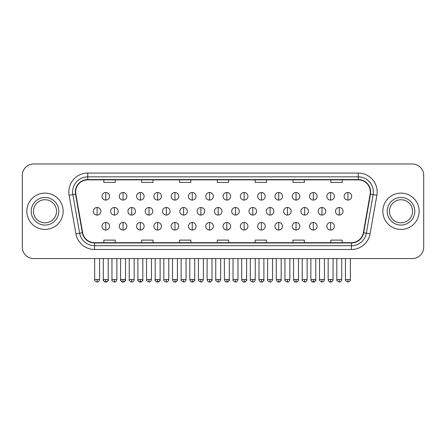 <?xml version="1.0" encoding="UTF-8"?>
<svg xmlns="http://www.w3.org/2000/svg" width="446" height="446" viewBox="0 0 446 446"><rect width="100%" height="100%" fill="white"/><g stroke="black" fill="none" stroke-linecap="round" stroke-linejoin="round"><path stroke-width="0.67" d="M26.838 211.27A18.158 18.158 0 0 0 45.001 229.434A18.158 18.158 0 0 0 63.159 211.27A18.158 18.158 0 0 0 45.001 193.112A18.158 18.158 0 0 0 26.838 211.27A18.158 18.158 0 0 0 45.001 229.434A18.158 18.158 0 0 0 63.159 211.27A18.158 18.158 0 0 0 45.001 193.112A18.158 18.158 0 0 0 26.838 211.27M382.841 211.27A18.158 18.158 0 0 0 400.999 229.434A18.158 18.158 0 0 0 419.162 211.27A18.158 18.158 0 0 0 400.999 193.112A18.158 18.158 0 0 0 382.841 211.27A18.158 18.158 0 0 0 400.999 229.434A18.158 18.158 0 0 0 419.162 211.27A18.158 18.158 0 0 0 400.999 193.112A18.158 18.158 0 0 0 382.841 211.27M75.642 191.975A12.109 12.109 0 0 1 87.751 179.872L358.25 179.872A12.109 12.109 0 0 1 370.174 194.082L363.367 232.667A12.109 12.109 0 0 1 351.448 242.674L94.552 242.674A12.109 12.109 0 0 1 82.633 232.667L75.826 194.082A12.109 12.109 0 0 1 75.642 191.975M75.341 191.975A12.41 12.41 0 0 0 75.53 194.133L82.332 232.723A12.41 12.41 0 0 0 94.552 242.975L351.448 242.975A12.41 12.41 0 0 0 363.668 232.723L370.47 194.133A12.41 12.41 0 0 0 358.25 179.571L87.751 179.571A12.41 12.41 0 0 0 75.341 191.975M69.119 195.264A18.916 18.916 0 0 1 87.751 173.059L358.25 173.059A18.916 18.916 0 0 1 376.881 195.264L370.074 233.849A18.916 18.916 0 0 1 351.448 249.481L94.552 249.481A18.916 18.916 0 0 1 75.926 233.849L69.119 195.264L72.849 194.607A15.131 15.131 0 0 1 87.751 176.845L358.25 176.845A15.131 15.131 0 0 1 373.151 194.607L366.35 233.197A15.131 15.131 0 0 1 351.448 245.701L94.552 245.701A15.131 15.131 0 0 1 79.65 233.197L72.849 194.607A15.131 15.131 0 0 1 72.614 191.975M423.7 175.334A11.351 11.351 0 0 0 412.349 163.983L33.651 163.983A11.351 11.351 0 0 0 22.3 175.334L22.3 247.212A11.351 11.351 0 0 0 33.651 258.563L412.349 258.563A11.351 11.351 0 0 0 423.7 247.212L423.7 175.334L423.7 247.212M363.668 232.723L366.35 233.197L373.151 194.607L376.881 195.264M217.325 179.872L217.325 182.431L228.675 182.431L228.675 179.872M179.493 179.872L179.493 182.431L190.843 182.431L190.843 179.872M141.661 179.872L141.661 182.431L153.011 182.431L153.011 179.872M103.829 179.872L103.829 182.431L115.179 182.431L115.179 179.872M255.157 179.872L255.157 182.431L266.507 182.431L266.507 179.872M292.989 179.872L292.989 182.431L304.339 182.431L304.339 179.872M330.82 179.872L330.82 182.431L342.171 182.431L342.171 179.872M228.675 242.674L228.675 240.11L217.325 240.11L217.325 242.674M190.843 242.674L190.843 240.11L179.493 240.11L179.493 242.674M153.011 242.674L153.011 240.11L141.661 240.11L141.661 242.674M115.179 242.674L115.179 240.11L103.829 240.11L103.829 242.674M266.507 242.674L266.507 240.11L255.157 240.11L255.157 242.674M304.339 242.674L304.339 240.11L292.989 240.11L292.989 242.674M342.171 242.674L342.171 240.11L330.82 240.11L330.82 242.674M22.3 175.334L22.3 247.212M412.349 163.983L33.651 163.983M33.651 258.563L412.349 258.563M105.763 192.505A3.785 3.785 0 0 0 101.983 196.29A3.785 3.785 0 0 0 105.763 200.076A3.785 3.785 0 0 0 109.549 196.29A3.785 3.785 0 0 0 105.763 192.505L105.763 200.076A3.785 3.785 0 0 0 109.549 196.29A3.785 3.785 0 0 0 105.763 192.505M97.116 207.49A3.785 3.785 0 0 0 93.331 211.27A3.785 3.785 0 0 0 97.116 215.056A3.785 3.785 0 0 0 100.902 211.27A3.785 3.785 0 0 0 97.116 207.49L97.116 215.056A3.785 3.785 0 0 0 100.902 211.27A3.785 3.785 0 0 0 97.116 207.49M105.763 222.47A3.785 3.785 0 0 0 101.983 226.256A3.785 3.785 0 0 0 105.763 230.036A3.785 3.785 0 0 0 109.549 226.256A3.785 3.785 0 0 0 105.763 222.47L105.763 230.036A3.785 3.785 0 0 0 109.549 226.256A3.785 3.785 0 0 0 105.763 222.47M123.063 192.505A3.785 3.785 0 0 0 119.277 196.29A3.785 3.785 0 0 0 123.063 200.076A3.785 3.785 0 0 0 126.848 196.29A3.785 3.785 0 0 0 123.063 192.505L123.063 200.076A3.785 3.785 0 0 0 126.848 196.29A3.785 3.785 0 0 0 123.063 192.505M140.362 192.505A3.785 3.785 0 0 0 136.576 196.29A3.785 3.785 0 0 0 140.362 200.076A3.785 3.785 0 0 0 144.142 196.29A3.785 3.785 0 0 0 140.362 192.505L140.362 200.076A3.785 3.785 0 0 0 144.142 196.29A3.785 3.785 0 0 0 140.362 192.505M157.655 192.505A3.785 3.785 0 0 0 153.876 196.29A3.785 3.785 0 0 0 157.655 200.076A3.785 3.785 0 0 0 161.441 196.29A3.785 3.785 0 0 0 157.655 192.505L157.655 200.076A3.785 3.785 0 0 0 161.441 196.29A3.785 3.785 0 0 0 157.655 192.505M174.955 192.505A3.785 3.785 0 0 0 171.169 196.29A3.785 3.785 0 0 0 174.955 200.076A3.785 3.785 0 0 0 178.734 196.29A3.785 3.785 0 0 0 174.955 192.505L174.955 200.076A3.785 3.785 0 0 0 178.734 196.29A3.785 3.785 0 0 0 174.955 192.505M114.416 207.49A3.785 3.785 0 0 0 110.63 211.27A3.785 3.785 0 0 0 114.416 215.056A3.785 3.785 0 0 0 118.196 211.27A3.785 3.785 0 0 0 114.416 207.49L114.416 215.056A3.785 3.785 0 0 0 118.196 211.27A3.785 3.785 0 0 0 114.416 207.49M131.709 207.49A3.785 3.785 0 0 0 127.93 211.27A3.785 3.785 0 0 0 131.709 215.056A3.785 3.785 0 0 0 135.495 211.27A3.785 3.785 0 0 0 131.709 207.49L131.709 215.056A3.785 3.785 0 0 0 135.495 211.27A3.785 3.785 0 0 0 131.709 207.49M149.009 207.49A3.785 3.785 0 0 0 145.223 211.27A3.785 3.785 0 0 0 149.009 215.056A3.785 3.785 0 0 0 152.788 211.27A3.785 3.785 0 0 0 149.009 207.49L149.009 215.056A3.785 3.785 0 0 0 152.788 211.27A3.785 3.785 0 0 0 149.009 207.49M123.063 222.47A3.785 3.785 0 0 0 119.277 226.256A3.785 3.785 0 0 0 123.063 230.036A3.785 3.785 0 0 0 126.848 226.256A3.785 3.785 0 0 0 123.063 222.47L123.063 230.036A3.785 3.785 0 0 0 126.848 226.256A3.785 3.785 0 0 0 123.063 222.47M140.362 222.47A3.785 3.785 0 0 0 136.576 226.256A3.785 3.785 0 0 0 140.362 230.036A3.785 3.785 0 0 0 144.142 226.256A3.785 3.785 0 0 0 140.362 222.47L140.362 230.036A3.785 3.785 0 0 0 144.142 226.256A3.785 3.785 0 0 0 140.362 222.47M157.655 222.47A3.785 3.785 0 0 0 153.876 226.256A3.785 3.785 0 0 0 157.655 230.036A3.785 3.785 0 0 0 161.441 226.256A3.785 3.785 0 0 0 157.655 222.47L157.655 230.036A3.785 3.785 0 0 0 161.441 226.256A3.785 3.785 0 0 0 157.655 222.47M174.955 222.47A3.785 3.785 0 0 0 171.169 226.256A3.785 3.785 0 0 0 174.955 230.036A3.785 3.785 0 0 0 178.734 226.256A3.785 3.785 0 0 0 174.955 222.47L174.955 230.036A3.785 3.785 0 0 0 178.734 226.256A3.785 3.785 0 0 0 174.955 222.47M56.531 211.27A11.529 11.529 0 0 0 45.001 199.741A11.529 11.529 0 0 0 33.467 211.27A11.529 11.529 0 0 0 45.001 222.805A11.529 11.529 0 0 0 56.531 211.27A11.529 11.529 0 0 1 45.001 222.805A11.529 11.529 0 0 1 33.467 211.27M412.533 211.27A11.529 11.529 0 0 0 400.999 199.741A11.529 11.529 0 0 0 389.469 211.27A11.529 11.529 0 0 0 400.999 222.805A11.529 11.529 0 0 0 412.533 211.27A11.529 11.529 0 0 1 400.999 222.805A11.529 11.529 0 0 1 389.469 211.27M166.302 207.49A3.785 3.785 0 0 0 162.522 211.27A3.785 3.785 0 0 0 166.302 215.056A3.785 3.785 0 0 0 170.088 211.27A3.785 3.785 0 0 0 166.302 207.49L166.302 215.056A3.785 3.785 0 0 0 170.088 211.27A3.785 3.785 0 0 0 166.302 207.49M192.248 192.505A3.785 3.785 0 0 0 188.468 196.29A3.785 3.785 0 0 0 192.248 200.076A3.785 3.785 0 0 0 196.034 196.29A3.785 3.785 0 0 0 192.248 192.505L192.248 200.076A3.785 3.785 0 0 0 196.034 196.29A3.785 3.785 0 0 0 192.248 192.505M209.548 192.505A3.785 3.785 0 0 0 205.762 196.29A3.785 3.785 0 0 0 209.548 200.076A3.785 3.785 0 0 0 213.327 196.29A3.785 3.785 0 0 0 209.548 192.505L209.548 200.076A3.785 3.785 0 0 0 213.327 196.29A3.785 3.785 0 0 0 209.548 192.505M226.841 192.505A3.785 3.785 0 0 0 223.061 196.29A3.785 3.785 0 0 0 226.841 200.076A3.785 3.785 0 0 0 230.627 196.29A3.785 3.785 0 0 0 226.841 192.505L226.841 200.076A3.785 3.785 0 0 0 230.627 196.29A3.785 3.785 0 0 0 226.841 192.505M244.14 192.505A3.785 3.785 0 0 0 240.355 196.29A3.785 3.785 0 0 0 244.14 200.076A3.785 3.785 0 0 0 247.926 196.29A3.785 3.785 0 0 0 244.14 192.505L244.14 200.076A3.785 3.785 0 0 0 247.926 196.29A3.785 3.785 0 0 0 244.14 192.505M183.601 207.49A3.785 3.785 0 0 0 179.816 211.27A3.785 3.785 0 0 0 183.601 215.056A3.785 3.785 0 0 0 187.387 211.27A3.785 3.785 0 0 0 183.601 207.49L183.601 215.056A3.785 3.785 0 0 0 187.387 211.27A3.785 3.785 0 0 0 183.601 207.49M200.901 207.49A3.785 3.785 0 0 0 197.115 211.27A3.785 3.785 0 0 0 200.901 215.056A3.785 3.785 0 0 0 204.681 211.27A3.785 3.785 0 0 0 200.901 207.49L200.901 215.056A3.785 3.785 0 0 0 204.681 211.27A3.785 3.785 0 0 0 200.901 207.49M218.194 207.49A3.785 3.785 0 0 0 214.415 211.27A3.785 3.785 0 0 0 218.194 215.056A3.785 3.785 0 0 0 221.98 211.27A3.785 3.785 0 0 0 218.194 207.49L218.194 215.056A3.785 3.785 0 0 0 221.98 211.27A3.785 3.785 0 0 0 218.194 207.49M235.494 207.49A3.785 3.785 0 0 0 231.708 211.27A3.785 3.785 0 0 0 235.494 215.056A3.785 3.785 0 0 0 239.273 211.27A3.785 3.785 0 0 0 235.494 207.49L235.494 215.056A3.785 3.785 0 0 0 239.273 211.27A3.785 3.785 0 0 0 235.494 207.49M192.248 222.47A3.785 3.785 0 0 0 188.468 226.256A3.785 3.785 0 0 0 192.248 230.036A3.785 3.785 0 0 0 196.034 226.256A3.785 3.785 0 0 0 192.248 222.47L192.248 230.036A3.785 3.785 0 0 0 196.034 226.256A3.785 3.785 0 0 0 192.248 222.47M209.548 222.47A3.785 3.785 0 0 0 205.762 226.256A3.785 3.785 0 0 0 209.548 230.036A3.785 3.785 0 0 0 213.327 226.256A3.785 3.785 0 0 0 209.548 222.47L209.548 230.036A3.785 3.785 0 0 0 213.327 226.256A3.785 3.785 0 0 0 209.548 222.47M226.841 222.47A3.785 3.785 0 0 0 223.061 226.256A3.785 3.785 0 0 0 226.841 230.036A3.785 3.785 0 0 0 230.627 226.256A3.785 3.785 0 0 0 226.841 222.47L226.841 230.036A3.785 3.785 0 0 0 230.627 226.256A3.785 3.785 0 0 0 226.841 222.47M261.44 192.505A3.785 3.785 0 0 0 257.654 196.29A3.785 3.785 0 0 0 261.44 200.076A3.785 3.785 0 0 0 265.219 196.29A3.785 3.785 0 0 0 261.44 192.505L261.44 200.076A3.785 3.785 0 0 0 265.219 196.29A3.785 3.785 0 0 0 261.44 192.505M278.733 192.505A3.785 3.785 0 0 0 274.953 196.29A3.785 3.785 0 0 0 278.733 200.076A3.785 3.785 0 0 0 282.519 196.29A3.785 3.785 0 0 0 278.733 192.505L278.733 200.076A3.785 3.785 0 0 0 282.519 196.29A3.785 3.785 0 0 0 278.733 192.505M296.032 192.505A3.785 3.785 0 0 0 292.247 196.29A3.785 3.785 0 0 0 296.032 200.076A3.785 3.785 0 0 0 299.812 196.29A3.785 3.785 0 0 0 296.032 192.505L296.032 200.076A3.785 3.785 0 0 0 299.812 196.29A3.785 3.785 0 0 0 296.032 192.505M313.326 192.505A3.785 3.785 0 0 0 309.546 196.29A3.785 3.785 0 0 0 313.326 200.076A3.785 3.785 0 0 0 317.112 196.29A3.785 3.785 0 0 0 313.326 192.505L313.326 200.076A3.785 3.785 0 0 0 317.112 196.29A3.785 3.785 0 0 0 313.326 192.505M330.625 192.505A3.785 3.785 0 0 0 326.84 196.29A3.785 3.785 0 0 0 330.625 200.076A3.785 3.785 0 0 0 334.411 196.29A3.785 3.785 0 0 0 330.625 192.505L330.625 200.076A3.785 3.785 0 0 0 334.411 196.29A3.785 3.785 0 0 0 330.625 192.505M347.925 192.505A3.785 3.785 0 0 0 344.139 196.29A3.785 3.785 0 0 0 347.925 200.076A3.785 3.785 0 0 0 351.704 196.29A3.785 3.785 0 0 0 347.925 192.505L347.925 200.076A3.785 3.785 0 0 0 351.704 196.29A3.785 3.785 0 0 0 347.925 192.505M252.787 207.49A3.785 3.785 0 0 0 249.007 211.27A3.785 3.785 0 0 0 252.787 215.056A3.785 3.785 0 0 0 256.573 211.27A3.785 3.785 0 0 0 252.787 207.49L252.787 215.056A3.785 3.785 0 0 0 256.573 211.27A3.785 3.785 0 0 0 252.787 207.49M270.086 207.49A3.785 3.785 0 0 0 266.301 211.27A3.785 3.785 0 0 0 270.086 215.056A3.785 3.785 0 0 0 273.872 211.27A3.785 3.785 0 0 0 270.086 207.49L270.086 215.056A3.785 3.785 0 0 0 273.872 211.27A3.785 3.785 0 0 0 270.086 207.49M287.386 207.49A3.785 3.785 0 0 0 283.6 211.27A3.785 3.785 0 0 0 287.386 215.056A3.785 3.785 0 0 0 291.166 211.27A3.785 3.785 0 0 0 287.386 207.49L287.386 215.056A3.785 3.785 0 0 0 291.166 211.27A3.785 3.785 0 0 0 287.386 207.49M304.679 207.49A3.785 3.785 0 0 0 300.894 211.27A3.785 3.785 0 0 0 304.679 215.056A3.785 3.785 0 0 0 308.465 211.27A3.785 3.785 0 0 0 304.679 207.49L304.679 215.056A3.785 3.785 0 0 0 308.465 211.27A3.785 3.785 0 0 0 304.679 207.49M321.979 207.49A3.785 3.785 0 0 0 318.193 211.27A3.785 3.785 0 0 0 321.979 215.056A3.785 3.785 0 0 0 325.758 211.27A3.785 3.785 0 0 0 321.979 207.49L321.979 215.056A3.785 3.785 0 0 0 325.758 211.27A3.785 3.785 0 0 0 321.979 207.49M339.272 207.49A3.785 3.785 0 0 0 335.492 211.27A3.785 3.785 0 0 0 339.272 215.056A3.785 3.785 0 0 0 343.058 211.27A3.785 3.785 0 0 0 339.272 207.49L339.272 215.056A3.785 3.785 0 0 0 343.058 211.27A3.785 3.785 0 0 0 339.272 207.49M244.14 222.47A3.785 3.785 0 0 0 240.355 226.256A3.785 3.785 0 0 0 244.14 230.036A3.785 3.785 0 0 0 247.926 226.256A3.785 3.785 0 0 0 244.14 222.47L244.14 230.036A3.785 3.785 0 0 0 247.926 226.256A3.785 3.785 0 0 0 244.14 222.47M261.44 222.47A3.785 3.785 0 0 0 257.654 226.256A3.785 3.785 0 0 0 261.44 230.036A3.785 3.785 0 0 0 265.219 226.256A3.785 3.785 0 0 0 261.44 222.47L261.44 230.036A3.785 3.785 0 0 0 265.219 226.256A3.785 3.785 0 0 0 261.44 222.47M278.733 222.47A3.785 3.785 0 0 0 274.953 226.256A3.785 3.785 0 0 0 278.733 230.036A3.785 3.785 0 0 0 282.519 226.256A3.785 3.785 0 0 0 278.733 222.47L278.733 230.036A3.785 3.785 0 0 0 282.519 226.256A3.785 3.785 0 0 0 278.733 222.47M296.032 222.47A3.785 3.785 0 0 0 292.247 226.256A3.785 3.785 0 0 0 296.032 230.036A3.785 3.785 0 0 0 299.812 226.256A3.785 3.785 0 0 0 296.032 222.47L296.032 230.036A3.785 3.785 0 0 0 299.812 226.256A3.785 3.785 0 0 0 296.032 222.47M313.326 222.47A3.785 3.785 0 0 0 309.546 226.256A3.785 3.785 0 0 0 313.326 230.036A3.785 3.785 0 0 0 317.112 226.256A3.785 3.785 0 0 0 313.326 222.47L313.326 230.036A3.785 3.785 0 0 0 317.112 226.256A3.785 3.785 0 0 0 313.326 222.47M330.625 222.47A3.785 3.785 0 0 0 326.84 226.256A3.785 3.785 0 0 0 330.625 230.036A3.785 3.785 0 0 0 334.411 226.256A3.785 3.785 0 0 0 330.625 222.47L330.625 230.036A3.785 3.785 0 0 0 334.411 226.256A3.785 3.785 0 0 0 330.625 222.47M358.25 173.059L358.25 179.571M72.849 194.607L75.53 194.133M94.552 249.481L94.552 242.975M351.448 242.975L351.448 249.481M75.926 233.849L82.332 232.723M370.47 194.133L373.151 194.607M87.751 173.059L87.751 179.571M366.35 233.197L370.074 233.849M97.116 279.558L94.658 279.558C94.156 280.344 94.981 281.164 97.116 282.017L97.116 279.558L99.575 279.558L99.575 258.563M105.763 279.558L103.305 279.558C102.809 280.344 103.628 281.164 105.763 282.017L105.763 279.558L108.222 279.558C108.724 280.344 107.904 281.164 105.763 282.017C104.554 282.134 103.734 281.315 103.305 279.558L103.305 258.563M114.416 279.558L111.957 279.558C111.455 280.344 112.275 281.164 114.416 282.017L114.416 279.558L116.874 279.558L116.874 258.563M131.709 279.558L129.251 279.558C128.755 280.344 129.574 281.164 131.709 282.017L131.709 279.558L134.168 279.558L134.168 258.563M149.009 279.558L146.55 279.558C146.048 280.344 146.868 281.164 149.009 282.017L149.009 279.558L151.467 279.558L151.467 258.563M123.063 279.558L120.604 279.558C120.102 280.344 120.922 281.164 123.063 282.017L123.063 279.558L125.521 279.558C126.023 280.344 125.203 281.164 123.063 282.017C121.853 282.134 121.033 281.315 120.604 279.558L120.604 258.563M140.362 279.558L137.898 279.558C137.401 280.344 138.221 281.164 140.362 282.017L140.362 279.558L142.82 279.558C143.317 280.344 142.497 281.164 140.362 282.017C139.146 282.134 138.327 281.315 137.898 279.558L137.898 258.563M157.655 279.558L155.197 279.558C154.701 280.344 155.52 281.164 157.655 282.017L157.655 279.558L160.114 279.558C160.616 280.344 159.796 281.164 157.655 282.017C156.446 282.134 155.626 281.315 155.197 279.558L155.197 258.563M174.955 279.558L172.496 279.558C172.925 281.315 173.745 282.134 174.955 282.017L174.955 279.558L177.413 279.558C177.909 280.344 177.09 281.164 174.955 282.017C176.164 282.134 176.984 281.315 177.413 279.558L177.413 258.563M58.8 211.27A13.804 13.804 0 0 0 45.001 197.472A13.804 13.804 0 0 0 31.198 211.27A13.804 13.804 0 0 0 45.001 225.074A13.804 13.804 0 0 0 58.8 211.27M414.802 211.27A13.804 13.804 0 0 0 400.999 197.472A13.804 13.804 0 0 0 387.2 211.27A13.804 13.804 0 0 0 400.999 225.074A13.804 13.804 0 0 0 414.802 211.27M166.302 279.558L163.844 279.558C163.347 280.344 164.167 281.164 166.302 282.017L166.302 279.558L168.766 279.558L168.766 258.563M183.601 279.558L181.143 279.558C180.641 280.344 181.461 281.164 183.601 282.017L183.601 279.558L186.06 279.558L186.06 258.563M200.901 279.558L198.437 279.558C197.94 280.344 198.76 281.164 200.901 282.017L200.901 279.558L203.359 279.558L203.359 258.563M218.194 279.558L215.736 279.558C215.24 280.344 216.059 281.164 218.194 282.017L218.194 279.558L220.653 279.558L220.653 258.563M235.494 279.558L233.035 279.558C232.533 280.344 233.353 281.164 235.494 282.017L235.494 279.558L237.952 279.558L237.952 258.563M192.248 279.558L189.79 279.558C190.219 281.315 191.039 282.134 192.248 282.017L192.248 279.558L194.707 279.558C195.209 280.344 194.389 281.164 192.248 282.017C193.458 282.134 194.278 281.315 194.707 279.558L194.707 258.563M209.548 279.558L207.089 279.558C207.518 281.315 208.338 282.134 209.548 282.017L209.548 279.558L212.006 279.558C212.502 280.344 211.683 281.164 209.548 282.017C210.757 282.134 211.577 281.315 212.006 279.558L212.006 258.563M226.841 279.558L224.383 279.558C224.812 281.315 225.631 282.134 226.841 282.017L226.841 279.558L229.305 279.558C229.802 280.344 228.982 281.164 226.841 282.017C228.057 282.134 228.876 281.315 229.305 279.558L229.305 258.563M347.925 279.558L345.46 279.558C344.964 280.344 345.784 281.164 347.925 282.017L347.925 279.558L350.383 279.558L350.383 258.563M252.787 279.558L250.329 279.558C249.832 280.344 250.652 281.164 252.787 282.017L252.787 279.558L255.246 279.558L255.246 258.563M270.086 279.558L267.628 279.558C267.126 280.344 267.946 281.164 270.086 282.017L270.086 279.558L272.545 279.558L272.545 258.563M287.386 279.558L284.922 279.558C284.425 280.344 285.245 281.164 287.386 282.017L287.386 279.558L289.844 279.558L289.844 258.563M304.679 279.558L302.221 279.558C301.719 280.344 302.544 281.164 304.679 282.017L304.679 279.558L307.138 279.558L307.138 258.563M321.979 279.558L319.52 279.558C319.018 280.344 319.838 281.164 321.979 282.017L321.979 279.558L324.437 279.558L324.437 258.563M339.272 279.558L336.814 279.558C336.317 280.344 337.137 281.164 339.272 282.017L339.272 279.558L341.731 279.558L341.731 258.563M244.14 279.558L241.682 279.558C242.111 281.315 242.931 282.134 244.14 282.017L244.14 279.558L246.599 279.558C247.101 280.344 246.281 281.164 244.14 282.017C245.35 282.134 246.17 281.315 246.599 279.558L246.599 258.563M261.44 279.558L258.981 279.558C259.41 281.315 260.23 282.134 261.44 282.017L261.44 279.558L263.898 279.558C264.394 280.344 263.575 281.164 261.44 282.017C262.649 282.134 263.469 281.315 263.898 279.558L263.898 258.563M278.733 279.558L276.275 279.558C276.704 281.315 277.524 282.134 278.733 282.017L278.733 279.558L281.192 279.558C281.694 280.344 280.874 281.164 278.733 282.017C279.943 282.134 280.763 281.315 281.192 279.558L281.192 258.563M293.574 258.563L293.574 279.558C294.003 281.315 294.823 282.134 296.032 282.017L296.032 279.558L293.574 279.558L293.602 279.926M298.463 279.926L298.491 258.563L298.491 279.558L296.032 279.558M313.326 279.558L315.785 279.558C316.286 280.344 315.467 281.164 313.326 282.017L313.326 279.558L310.868 279.558L310.895 279.926M328.167 258.563L328.167 279.558C328.596 281.315 329.416 282.134 330.625 282.017L330.625 279.558L328.167 279.558L328.195 279.926M333.056 279.926L333.084 258.563L333.084 279.558L330.625 279.558M94.658 279.558L94.658 258.563M99.575 279.558C99.146 281.315 98.326 282.134 97.116 282.017M105.763 282.017C106.973 282.134 107.793 281.315 108.222 279.558L108.222 258.563M111.957 279.558L111.957 258.563M116.874 279.558C116.445 281.315 115.626 282.134 114.416 282.017M129.251 279.558L129.251 258.563M134.168 279.558C133.739 281.315 132.919 282.134 131.709 282.017M146.55 279.558L146.55 258.563M151.467 279.558C151.038 281.315 150.218 282.134 149.009 282.017M123.063 282.017C124.272 282.134 125.092 281.315 125.521 279.558L125.521 258.563M140.362 282.017C141.572 282.134 142.391 281.315 142.82 279.558L142.82 258.563M157.655 282.017C158.865 282.134 159.685 281.315 160.114 279.558L160.114 258.563M172.496 279.558L172.496 258.563M163.844 279.558L163.844 258.563M168.766 279.558C168.337 281.315 167.512 282.134 166.302 282.017M181.143 279.558L181.143 258.563M186.06 279.558C185.631 281.315 184.811 282.134 183.601 282.017M198.437 279.558L198.437 258.563M203.359 279.558C202.93 281.315 202.11 282.134 200.901 282.017M215.736 279.558L215.736 258.563M220.653 279.558C220.224 281.315 219.404 282.134 218.194 282.017M233.035 279.558L233.035 258.563M237.952 279.558C237.523 281.315 236.703 282.134 235.494 282.017M189.79 279.558L189.79 258.563M207.089 279.558L207.089 258.563M224.383 279.558L224.383 258.563M293.741 280.462L294.293 281.298L295.665 281.989M298.318 280.462L297.772 281.298L296.395 281.989M311.04 280.462L311.587 281.298L312.964 281.989M315.785 279.558L315.785 258.563L315.785 279.558C315.355 281.315 314.536 282.134 313.326 282.017C312.116 282.134 311.297 281.315 310.868 279.558L310.868 258.563M328.34 280.462L328.886 281.298L330.257 281.989M332.911 280.462L332.365 281.298L330.988 281.989M345.46 279.558L345.46 258.563M350.383 279.558C350.879 280.344 350.06 281.164 347.925 282.017M250.329 279.558L250.329 258.563M255.246 279.558C254.817 281.315 253.997 282.134 252.787 282.017M267.628 279.558L267.628 258.563M272.545 279.558C272.116 281.315 271.296 282.134 270.086 282.017M284.922 279.558L284.922 258.563M289.844 279.558C289.415 281.315 288.595 282.134 287.386 282.017M302.221 279.558L302.221 258.563M307.138 279.558C306.709 281.315 305.889 282.134 304.679 282.017M319.52 279.558L319.52 258.563M324.437 279.558C324.008 281.315 323.188 282.134 321.979 282.017M336.814 279.558L336.814 258.563M341.731 279.558C341.302 281.315 340.482 282.134 339.272 282.017M241.682 279.558L241.682 258.563M258.981 279.558L258.981 258.563M276.275 279.558L276.275 258.563M298.491 279.558C298.062 281.315 297.242 282.134 296.032 282.017M333.084 279.558C332.655 281.315 331.835 282.134 330.625 282.017"/></g></svg>
